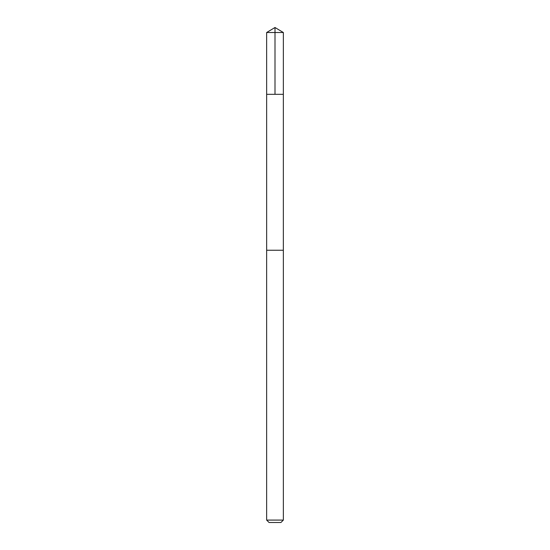 <?xml version="1.0" encoding="UTF-8"?>
<svg xmlns="http://www.w3.org/2000/svg" width="550" height="550" viewBox="0 0 550 550"><rect width="100%" height="100%" fill="white"/><g stroke="black" fill="none" stroke-linecap="round" stroke-linejoin="round"><path stroke-width="0.82" d="M266.654 94.325L283.346 94.325L283.353 32.519L266.647 32.519L266.654 94.325L283.346 94.325L283.339 250.25L266.661 250.25L266.654 94.325M273.467 250.25L266.647 250.25L266.647 520.087L283.353 520.087L283.353 250.25L273.467 250.25M283.353 520.087L280.94 522.5L269.06 522.5L266.647 520.087M275 94.325L275 27.5L266.647 32.519M275 27.5L283.353 32.519"/></g></svg>
